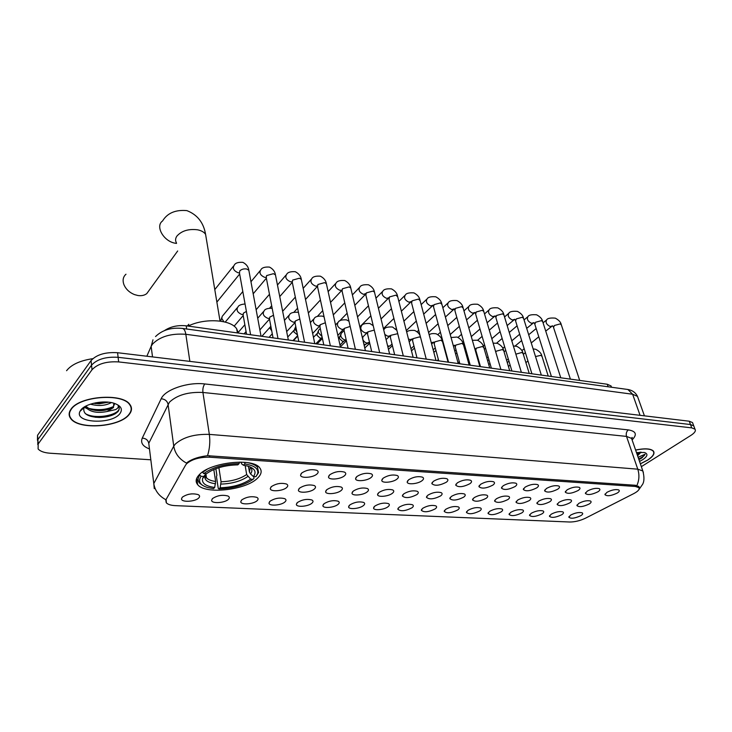 <?xml version="1.0" encoding="UTF-8"?>
<svg xmlns="http://www.w3.org/2000/svg" width="732" height="732" viewBox="0 0 732 732"><rect width="100%" height="100%" fill="white"/><g stroke="black" fill="none" stroke-linecap="round" stroke-linejoin="round"><path stroke-width="1.1" d="M199.223 474.757C195.746 478.444 195.234 481.748 197.686 484.676C205.28 494.722 245.87 490.138 257.518 478.188C261.489 474.382 262.184 470.896 259.631 467.73C252.641 457.582 210.066 462.368 199.223 474.757M228.411 499.334C224.907 503.012 211.585 503.863 211.612 500.368L212.472 498.593C217.34 495.408 222.519 494.558 228.009 496.031C229.601 496.9 229.738 497.998 228.411 499.334M218.786 495.765L221.119 495.381M257.133 500.661C253.574 504.238 240.737 505.126 240.764 501.759L241.688 499.947C246.538 496.845 251.598 495.985 256.859 497.385C258.414 498.236 258.506 499.325 257.133 500.661M284.949 501.942C281.335 505.419 268.983 506.343 269.001 503.113L269.989 501.255C274.811 498.227 279.752 497.376 284.812 498.702C286.331 499.535 286.377 500.615 284.949 501.942M311.914 503.186C308.263 506.562 296.341 507.523 296.359 504.412L297.421 502.518C302.215 499.563 307.037 498.721 311.896 499.983C313.387 500.798 313.387 501.868 311.914 503.186M338.065 504.394C334.378 507.679 322.858 508.658 322.876 505.666L324.002 503.744C328.769 500.862 333.49 500.02 338.166 501.219C339.621 502.024 339.584 503.085 338.065 504.394M363.438 505.565C359.714 508.767 348.588 509.765 348.606 506.892L349.795 504.943C354.535 502.115 359.156 501.283 363.658 502.427C365.067 503.213 364.993 504.257 363.438 505.565M388.061 506.709C384.309 509.82 373.549 510.844 373.567 508.072L374.821 506.096C379.524 503.332 384.053 502.5 388.39 503.598C389.772 504.366 389.662 505.4 388.061 506.709M411.97 507.807C405.354 511.128 400.624 511.595 397.796 509.207L399.114 507.221C403.79 504.513 408.227 503.689 412.409 504.732C413.763 505.483 413.617 506.517 411.97 507.807M435.201 508.886C428.668 512.126 424.048 512.601 421.33 510.314L422.703 508.31C427.36 505.666 431.706 504.842 435.741 505.839C437.059 506.581 436.876 507.596 435.201 508.886M457.775 509.929C451.333 513.095 446.813 513.589 444.196 511.394L445.632 509.362C450.253 506.782 454.517 505.958 458.415 506.919C459.705 507.642 459.486 508.639 457.775 509.929M479.725 510.936C473.375 514.038 468.938 514.541 466.421 512.437L467.913 510.396C472.506 507.862 476.688 507.047 480.467 507.962C481.72 508.667 481.473 509.664 479.725 510.936M501.072 511.924C494.805 514.962 490.458 515.465 488.034 513.443L489.58 511.394C494.146 508.914 498.254 508.109 501.905 508.978C503.131 509.673 502.847 510.652 501.072 511.924M521.843 512.885C515.657 515.859 511.394 516.371 509.06 514.431L510.662 512.373C515.2 509.939 519.235 509.143 522.767 509.975C523.956 510.652 523.654 511.622 521.843 512.885M542.055 513.818C535.952 516.728 531.78 517.25 529.52 515.383L531.176 513.315C535.687 510.936 539.649 510.14 543.071 510.936C544.233 511.604 543.894 512.565 542.055 513.818M561.746 514.733C555.716 517.579 551.617 518.1 549.439 516.307L551.15 514.239C555.625 511.897 559.523 511.11 562.835 511.878C563.969 512.528 563.613 513.48 561.746 514.733M580.924 515.612C574.968 518.402 570.942 518.933 568.846 517.213L570.603 515.136C575.041 512.839 578.875 512.061 582.086 512.793C583.203 513.434 582.809 514.376 580.924 515.612M198.756 497.961C195.325 501.759 181.454 502.564 181.49 498.922L182.286 497.202C187.182 493.935 192.489 493.075 198.216 494.631C199.845 495.518 200.019 496.625 198.756 497.961M188.389 494.374L191.738 493.853M286.688 487.494C282.973 491.135 270.291 492.032 270.3 488.619L271.325 486.652C276.22 483.513 281.271 482.635 286.487 484.026C288.115 484.923 288.179 486.075 286.688 487.494M277.163 483.953L279.706 483.468M314.376 489.003C310.615 492.535 298.391 493.469 298.4 490.193L299.498 488.189C304.366 485.124 309.297 484.255 314.303 485.572C315.895 486.451 315.922 487.585 314.376 489.003M305.976 485.38L306.69 485.234M341.204 490.458C337.397 493.899 325.612 494.859 325.612 491.712L326.783 489.681C331.623 486.679 336.445 485.819 341.258 487.073C342.814 487.924 342.786 489.058 341.204 490.458M367.199 491.877C363.365 495.216 351.982 496.214 351.991 493.185L353.217 491.117C358.04 488.189 362.761 487.329 367.391 488.528C368.901 489.36 368.837 490.486 367.199 491.877M392.425 493.249C388.564 496.506 377.556 497.522 377.566 494.603L378.865 492.517C383.641 489.653 388.271 488.802 392.727 489.937C394.2 490.76 394.1 491.867 392.425 493.249M416.892 494.585C410.103 498.034 405.263 498.501 402.371 495.976L403.735 493.871C408.483 491.081 413.013 490.22 417.313 491.309C418.75 492.114 418.613 493.203 416.892 494.585M440.646 495.884C433.948 499.251 429.217 499.727 426.445 497.312L427.863 495.189C432.594 492.453 437.031 491.611 441.176 492.645C442.576 493.432 442.403 494.503 440.646 495.884M463.713 497.138C457.116 500.432 452.486 500.917 449.814 498.602L451.305 496.461C455.999 493.789 460.355 492.947 464.353 493.935C465.717 494.704 465.506 495.774 463.713 497.138M486.121 498.355C479.616 501.576 475.077 502.07 472.515 499.855L474.062 497.705C478.737 495.088 483.001 494.256 486.862 495.198C488.198 495.948 487.951 497.001 486.121 498.355M507.907 499.544C501.484 502.692 497.046 503.195 494.576 501.072L496.186 498.904C500.825 496.342 505.016 495.518 508.749 496.424C510.048 497.156 509.765 498.199 507.907 499.544M529.08 500.697C522.749 503.772 518.402 504.293 516.023 502.253L517.689 500.075C522.3 497.568 526.409 496.744 530.023 497.614C531.286 498.327 530.975 499.361 529.08 500.697M549.686 501.823C543.437 504.833 539.164 505.354 536.876 503.396L538.596 501.219C543.181 498.757 547.216 497.943 550.72 498.776C551.955 499.471 551.608 500.496 549.686 501.823M569.734 502.911C563.567 505.858 559.376 506.388 557.171 504.504L558.946 502.326C563.494 499.919 567.465 499.105 570.85 499.901C572.058 500.587 571.683 501.594 569.734 502.911M589.251 503.973C583.157 506.864 579.049 507.395 576.917 505.592L578.747 503.406C583.267 501.045 587.165 500.24 590.449 500.999C591.621 501.676 591.227 502.664 589.251 503.973M316.974 474.007C313.095 477.722 300.559 478.618 300.559 475.159L301.694 473.037C306.635 469.853 311.686 468.956 316.846 470.337C318.548 471.271 318.594 472.497 316.974 474.007M306.9 470.475L310.496 469.752M344.507 475.745C340.59 479.35 328.512 480.293 328.503 476.971L329.711 474.812C334.625 471.701 339.566 470.804 344.516 472.122C346.181 473.037 346.181 474.244 344.507 475.745M335.183 472.213L337.717 471.673M371.179 477.438C367.226 480.933 355.569 481.912 355.569 478.719L356.841 476.532C361.736 473.494 366.558 472.607 371.325 473.851C372.945 474.748 372.89 475.937 371.179 477.438M397.019 479.067C393.038 482.47 381.775 483.468 381.775 480.402L383.129 478.188C387.987 475.233 392.709 474.345 397.293 475.535C398.867 476.404 398.775 477.584 397.019 479.067M422.071 480.659C418.073 483.962 407.184 484.987 407.184 482.04L408.602 479.799C413.434 476.907 418.063 476.029 422.474 477.163C424.011 478.014 423.874 479.176 422.071 480.659M446.374 482.196C439.511 485.691 434.662 486.167 431.825 483.623L433.307 481.363C438.111 478.536 442.64 477.667 446.895 478.746C448.387 479.579 448.213 480.732 446.374 482.196M469.953 483.687C463.191 487.1 458.442 487.594 455.725 485.151L457.271 482.882C462.048 480.119 466.485 479.25 470.594 480.284C472.048 481.098 471.838 482.232 469.953 483.687M492.846 485.133C486.176 488.473 481.537 488.976 478.92 486.634L480.531 484.355C485.279 481.647 489.635 480.787 493.597 481.775C495.015 482.571 494.768 483.687 492.846 485.133M515.081 486.542C508.502 489.799 503.964 490.312 501.447 488.07L503.122 485.783C507.834 483.138 512.107 482.287 515.941 483.221C517.314 483.998 517.03 485.106 515.081 486.542M536.684 487.905C530.197 491.099 525.75 491.62 523.325 489.47L525.064 487.173C529.748 484.584 533.939 483.733 537.645 484.63C538.99 485.389 538.67 486.487 536.684 487.905M557.683 489.232C551.288 492.352 546.923 492.883 544.59 490.824L546.383 488.519C551.04 485.984 555.158 485.142 558.745 486.002C560.053 486.743 559.696 487.823 557.683 489.232M578.106 490.522C571.793 493.578 567.51 494.109 565.269 492.133L567.117 489.827C571.747 487.347 575.791 486.515 579.259 487.338C580.531 488.061 580.147 489.132 578.106 490.522M597.971 491.785C591.74 494.768 587.54 495.308 585.38 493.414L587.284 491.108C591.877 488.674 595.857 487.851 599.215 488.628C600.45 489.342 600.039 490.394 597.971 491.785M617.305 493.011C611.156 495.93 607.038 496.479 604.943 494.649L606.901 492.352C611.467 489.964 615.374 489.141 618.632 489.891C619.839 490.596 619.4 491.629 617.305 493.011M185.599 465.095L186.605 463.768C191.976 459.22 199.662 457.033 209.672 457.207L635.376 486.469L638.844 487.64C639.878 489.26 638.185 491.245 633.775 493.597L585.545 518.164C580.128 520.726 574.84 522.008 569.688 522.008L175.405 505.647C170.949 505.419 167.948 504.485 166.374 502.847L166.1 499.462L185.599 465.095M631.652 438.075L632.32 437.709M164.471 330.59C170.556 326.573 177.803 324.981 186.203 325.813L607.267 384.245L611.074 385.965L611.531 387.246M197.658 484.474L197.173 484.017M70.967 409.234C68.625 412.555 68.552 415.675 70.748 418.585C78.727 430.315 120.13 427.122 129.262 414.385C132.007 410.936 132.208 407.632 129.884 404.494C122.509 392.745 79.285 396.012 70.967 409.234M69.357 412.528L69.577 412.985M640.381 463.85L647.646 460.135C653.1 456.567 655.039 453.556 653.447 451.113C650.83 448.533 644.883 448.167 635.596 450.015M154.26 488.628L153.793 483.578L173.749 446.181C175.003 453.492 179.258 459.138 186.514 463.109L187.667 462.13C192.534 458.827 199.159 456.695 207.531 455.707L635.586 485.289L639.21 486.926L639.073 489.406M694.156 426.921L693.762 425.878L690.486 424.542L118.117 357.308C105.994 356.575 97.127 359.183 91.537 365.149L37.872 439.593L37.78 444.589L37.872 439.593L91.537 365.149C97.127 359.183 105.994 356.575 118.117 357.308L690.486 424.542L693.762 425.878L694.156 426.921M166.237 502.683L165.716 499.645C158.89 495.93 154.919 490.568 153.793 483.578L148.77 443.308L169.458 402.17C177.135 395.024 188.289 391.794 202.929 392.471L209.334 434.387C210.313 441.588 209.718 448.698 207.531 455.707M641.351 466.668L690.981 435.339C694.723 432.887 696.068 430.837 695.007 429.208L691.74 427.872L118.648 361.919C106.497 361.205 97.621 363.822 92.012 369.761L38.192 443.931L38.11 448.926C40.196 451.342 44.185 452.779 50.087 453.227L150.664 459.788M130.699 406.48L130.827 405.995M638.826 459.348L642.54 457.482M692.911 423.618L692.518 422.565L689.242 421.211L117.587 352.723C105.49 351.964 96.642 354.572 91.07 360.556L37.552 435.266L37.442 440.271M128.969 414.358C131.687 410.945 131.888 407.678 129.582 404.576C122.281 392.947 79.514 396.177 71.279 409.261C68.954 412.555 68.881 415.639 71.059 418.521C78.955 430.123 119.938 426.966 128.969 414.358M92.799 358.671C80.072 360.592 71.324 364.609 66.575 370.712M111.337 402.6C105.408 405.803 98.436 406.324 90.42 404.165M108.492 402.188L99.241 403.808L93.385 403.305M80.026 411.311C73.593 423.059 111.969 424.944 119.947 413.562C123.013 409.142 121.009 405.693 113.936 403.231C103.596 399.837 85.095 403.661 80.767 410.103L80.026 411.311L84.052 407.587C82.515 413.644 87.62 416.938 99.378 417.478C105.838 417.322 111.182 416.06 115.4 413.69L117.916 411.695C119.536 409.6 119.636 407.623 118.236 405.738L118.09 405.555C118.776 406.91 117.962 408.255 115.629 409.591L106.991 411.53L113.442 407.578L113.808 403.195M106.991 411.53C97.557 413.397 90.558 412.089 86.001 407.614L85.397 406.333M114.366 404.467L113.332 406.626L111.667 407.916C108.51 409.664 104.502 410.588 99.625 410.689C93.001 410.57 88.444 409.014 85.946 406.04M69.494 412.043L69.686 412.5M119.17 407.779C120.432 414.76 95.526 420.104 85.177 413.516M113.359 406.599C105.893 409.929 97.685 410.524 88.737 408.365M85.973 407.34L84.738 406.718M105.838 401.996L95.709 402.792M111.374 415.511L99.186 417.441L95.114 417.231M109.288 409.042L95.608 410.442M86.705 408.483L84.244 407.239M108.107 402.325L95.416 403.616M640.354 463.768L647.491 460.126C652.889 456.585 654.801 453.611 653.228 451.196C650.657 448.643 644.782 448.277 635.623 450.098M637.581 455.734L641.086 452.138M641.022 452.138L637.307 454.965M638.899 459.55L641.296 458.351L645.102 454.224L638.112 457.29M639.548 461.435L642.705 459.705C647.674 456.274 648.25 453.877 644.434 452.495L636.474 452.559M645.102 454.224C644.526 455.734 642.376 457.29 638.67 458.891M640.088 452.156L636.895 453.758M640.747 458.68L638.89 459.531M640.866 452.458L637.115 454.398M125.986 274.216C123.022 276.861 122.363 280.402 124.001 284.84C125.995 289.296 129.472 292.544 134.441 294.584L137.991 295.527C141.55 296.012 144.469 295.38 146.757 293.623L149.191 290.265M253.72 476.578L254.004 478.28L253.116 479.304C244.342 485.343 232.95 488.555 218.941 488.93L220.158 487.75C232.62 487.366 242.786 484.511 250.646 479.167L246.666 474.546L245.147 465.497M218.886 467.684L221.073 481.766L220.158 487.75M214.714 487.466L213.506 488.647L207.394 487.494C199.891 485.06 197.796 481.327 201.108 476.294L203.725 476.441L202.627 478.472C201.565 483.221 205.591 486.213 214.714 487.466L215.629 481.464L213.808 469.532M238.33 333.051L236.692 328.842C230.946 319.5 204.631 317.807 188.161 326.088M218.941 488.93L218.246 488.345L216.462 476.678L216.873 475.269L215.867 468.709M206.15 473.75L203.725 476.441M205.216 475.269L206.131 475.507M245.046 462.35L244.68 463.96C254.498 465.47 258.808 468.745 257.6 473.769L255.889 476.706L258.606 472.552L257.472 467.199C255.532 465.03 252.083 463.493 247.114 462.587M201.108 476.294L199.809 475.095C197.631 478.06 197.549 480.714 199.534 483.056L202.645 485.389M199.809 475.095L199.69 474.299M255.889 476.706L253.409 476.559C256.786 471.93 254.91 468.443 247.773 466.101L243.381 465.223L244.68 463.96M250.646 479.167L253.116 479.304M243.381 465.223L241.679 463.923L240.901 462.102M248.459 466.311L249.411 471.93L250.527 473.924L253.409 476.559M202.407 472.094L203.761 473.604C212.646 467.226 224.431 463.887 239.126 463.594L239.465 462.084M207.11 469.303L202.453 472.405M239.126 463.594L237.827 464.857C224.815 465.177 214.339 468.141 206.378 473.76L203.761 473.604M223.9 321.76L221.778 318.457L222.263 316.187M220.671 321.165L221.732 317.715M271.709 330.818L270.081 328.403L270.767 325.868M297.476 334.927L293.779 331.816L295.033 327.963M296.908 332.09L295.078 329.125L295.545 326.783M321.485 337.928L320.085 338.175L316.855 335.137L318.182 331.221M322.007 336.555L318.219 332.493L318.667 330.132M346.209 339.932L345.175 339.941C342.933 339.41 341.46 338.019 340.746 335.768L341.185 333.389M343.82 341.149L342.512 341.368L339.319 338.367L340.719 334.396M369.385 342.256L367.052 343.079C364.875 342.558 363.42 341.185 362.697 338.962L362.88 336.94M365.588 344.287L363.932 344.388M390.595 345.376L389.68 346.035L387.64 345.952M446.913 356.173L446.456 356.173M468.087 357.545L466.897 356.996M488.738 360.089L487.512 360.354M507.358 362.505L508.96 361.187M196.926 479.387L196.423 479.103M635.376 486.469L634.964 485.252M209.672 457.207L209.434 455.643M186.678 329.007L186.203 325.813M608.136 386.78L607.267 384.245M628.34 429.904C626.427 431.505 625.823 433.673 626.519 436.409L202.929 392.471C202.581 388.976 203.194 386.139 204.768 383.952L628.34 429.904C636.099 431.194 637.371 434.497 632.155 439.831M632.155 440.051L631.588 438.413L626.519 436.409L637.773 469.175L642.842 470.978L643.373 472.524M149.301 448.872C142.703 446.319 140.361 442.723 142.273 438.093L161.168 398.757C164.938 399.114 167.225 400.953 168.049 404.274L173.749 446.181L175.204 444.159C183.082 437.233 194.456 433.975 209.334 434.387L637.773 469.175C639.539 474.766 639.237 480.219 636.886 485.536M161.168 398.757C164.956 389.625 187.804 381.811 204.768 383.952M691.74 427.872L689.242 421.211M118.648 361.919L117.587 352.723M92.012 369.761L91.07 360.556M38.192 443.931L37.552 435.266M142.273 438.093C145.86 438.386 148.02 440.115 148.77 443.308M638.112 398.089L637.508 396.396L632.622 394.237L185.827 334.295C171.114 333.234 160.006 336.51 152.494 344.132L151.14 346.382L152.521 356.905M189.863 361.379L185.827 334.295C185.278 330.956 184.217 329.016 182.634 328.458L182.021 328.366M152.979 339.813L151.14 346.382L146.858 356.228M155.532 336.564C162.33 329.958 171.361 327.25 182.634 328.458L627.882 389.488L632.622 394.237L640.07 415.318M644.416 415.84L637.508 396.396C635.586 392.562 632.375 390.257 627.882 389.488L627.013 389.369M176.439 242.814C175.158 240.654 175.323 238.403 176.924 236.061C181.673 230.8 188.554 228.713 197.567 229.802C201.437 230.598 204.118 232.117 205.591 234.359L206.305 238.632M176.531 243.417L175.46 243.253C163.758 241.597 154.919 226.215 162.568 220.963C167.399 213.049 175.506 209.599 186.88 210.615C197.338 214.677 203.578 222.592 205.591 234.359L220.03 321.083M221.073 481.766C231.486 481.409 240.014 479.002 246.666 474.546M205.399 474.885L206.47 477.786C208.162 479.643 211.209 480.869 215.629 481.464M250.527 473.924C252.54 471.225 252.33 468.864 249.905 466.833M220.982 484.09C231.898 483.724 240.837 481.199 247.782 476.532M202.627 478.472L205.033 475.727C205.591 477.52 206.067 478.206 206.47 477.786L205.912 474.052L205.033 475.727C204.063 479.927 207.559 482.617 215.537 483.788M249.411 471.93L250.426 467.3M250.6 334.753L239.501 273.137L239.757 270.941C241.496 269.239 243.802 268.589 246.693 269.001L248.834 270.245L249.072 271.49M239.364 272.871L238.074 272.752C233.618 270.712 232.328 268.205 234.203 265.24C235.237 263.026 238.12 262.056 242.85 262.34C246.336 264.142 248.331 266.777 248.834 270.245L261.031 336.198M278.004 338.559L266.283 277.785L266.594 275.589L273.42 273.686L275.452 274.857L275.68 276.019M266.109 277.419L264.627 277.327C260.244 275.287 258.972 272.807 260.812 269.879C261.873 267.711 264.755 266.777 269.458 267.089C272.917 268.873 274.921 271.462 275.452 274.857L288.326 339.987M304.585 342.247L292.278 282.296L292.626 280.1L299.37 278.233L301.291 279.331L301.511 280.42M292.068 281.82L290.412 281.765C286.093 279.734 284.84 277.272 286.642 274.39C287.639 272.295 290.522 271.407 295.289 271.709C298.784 273.548 300.788 276.092 301.291 279.331L314.787 343.665M330.361 345.824L317.523 286.67L317.917 284.492L324.569 282.644L326.38 283.687L326.6 284.702M317.295 286.066L315.455 286.084C311.21 284.053 309.965 281.61 311.731 278.764C312.756 276.714 315.638 275.854 320.378 276.184C323.855 277.995 325.85 280.502 326.38 283.687L340.472 347.224M355.395 349.292L342.045 290.924L342.475 288.747L349.045 286.926L350.756 287.914L350.976 288.865M341.807 290.165L339.794 290.275C335.613 288.243 334.387 285.828 336.107 283.019C337.15 281.015 340.041 280.182 344.763 280.539C348.267 282.406 350.262 284.867 350.756 287.914L365.405 350.683M379.688 352.668L365.872 295.051L366.357 292.892L372.835 291.098L374.455 292.031L374.674 292.91M365.835 293.569L363.447 294.346C359.339 292.324 358.122 289.936 359.805 287.164C360.785 285.233 363.667 284.437 368.461 284.775C371.947 286.615 373.942 289.03 374.455 292.031L389.616 354.041M403.305 355.944L389.04 299.059L389.561 296.908L395.966 295.142L397.714 296.853M388.784 297.933L386.459 298.308C382.415 296.295 381.207 293.925 382.845 291.19C383.843 289.296 386.734 288.527 391.51 288.884C395.033 290.787 397.028 293.166 397.503 296.03L413.132 357.308M426.244 359.128L411.576 302.966L412.143 300.825L418.466 299.086L420.122 300.687M411.238 301.657L408.849 302.17C404.86 300.157 403.671 297.805 405.272 295.115C406.196 293.285 409.078 292.544 413.928 292.892C417.432 294.767 419.427 297.11 419.912 299.919L435.998 360.483M448.551 362.221L433.5 306.763L434.103 304.631L440.353 302.92L441.927 304.43M433.307 305.994L433.134 305.207L430.636 305.921C426.71 303.917 425.53 301.593 427.085 298.93C428.028 297.137 430.91 296.414 435.75 296.789C439.237 298.647 441.222 300.953 441.725 303.716L458.232 363.566M470.246 365.231L454.847 310.45L455.487 308.346L461.654 306.653L463.155 308.071M454.252 308.84L451.845 309.572C447.984 307.577 446.813 305.271 448.332 302.645C449.283 300.879 452.166 300.193 456.997 300.587C460.52 302.499 462.505 304.768 462.963 307.403L479.853 366.567M491.364 368.159L475.626 314.046L476.303 311.951L482.397 310.286L483.825 311.622M474.702 312.591L472.506 313.131C468.7 311.146 467.538 308.858 469.02 306.269C469.898 304.567 472.781 303.899 477.685 304.274C481.189 306.168 483.175 308.41 483.642 310.999L500.898 369.486M511.915 371.014L495.866 317.542L496.58 315.465L502.609 313.827L503.964 315.08M494.722 316.105L492.636 316.599C488.894 314.623 487.732 312.354 489.177 309.801C490.056 308.126 492.947 307.486 497.833 307.879C501.383 309.828 503.369 312.033 503.79 314.504L521.385 372.332M531.917 373.787L515.593 320.955L516.344 318.896L522.3 317.267L523.59 318.457M514.239 319.527L512.254 319.976C508.566 318.008 507.422 315.767 508.822 313.241C509.71 311.594 512.601 310.972 517.478 311.384C521.01 313.314 522.996 315.492 523.417 317.917L541.332 375.095M551.416 376.495L534.817 324.276L535.604 322.236L541.488 320.634L542.714 321.751M533.271 322.858L531.386 323.27C527.745 321.311 526.61 319.088 527.973 316.599C528.788 315.007 531.67 314.403 536.629 314.806C540.152 316.718 542.119 318.868 542.558 321.247L560.767 377.794M570.402 379.13L553.557 327.515L554.38 325.493L560.2 323.91L561.371 324.962M551.846 326.106L550.043 326.481C546.456 324.532 545.331 322.336 546.658 319.875C547.472 318.301 550.354 317.725 555.304 318.146C558.809 320.04 560.776 322.162 561.215 324.496L579.698 380.42M246.538 334.185L243.143 315.153L243.427 313.122L246.4 311.439M242.905 314.54L241.725 314.449C237.278 312.445 236.024 309.929 237.982 306.9C238.696 305.308 241.057 304.338 245.055 303.99M273.054 337.873L269.486 319.115L269.806 317.084L273.512 315.263M269.248 318.411L267.839 318.347C263.465 316.352 262.23 313.854 264.142 310.862C264.947 309.05 267.628 308.181 272.167 308.263M298.802 341.441L295.051 322.958L295.426 320.936L299.818 319.033M294.831 322.144L293.203 322.135C288.902 320.14 287.685 317.67 289.552 314.723C290.421 312.875 293.157 312.061 297.759 312.271L298.491 312.546M323.8 344.909L319.902 326.692L320.305 324.679L325.356 322.757M319.701 325.74L317.853 325.813C313.616 323.828 312.418 321.375 314.248 318.475C315.126 316.663 317.862 315.876 322.455 316.114L324.075 316.865M348.093 348.286L344.04 330.315L344.488 328.311L350.161 326.435M343.83 329.226L341.817 329.4C337.653 327.414 336.464 324.99 338.248 322.117C339.062 320.378 341.798 319.619 346.456 319.847L348.972 321.229M371.7 351.561L367.519 333.838L368.004 331.843L374.272 330.068M367.235 332.612L365.122 332.877C361.022 330.901 359.842 328.494 361.59 325.667C362.422 323.956 365.158 323.233 369.797 323.48L373.219 325.694M394.658 354.745L390.348 337.269L390.879 335.283L397.723 333.691M390 335.897L387.804 336.262L384.822 334.442M383.678 329.775L384.3 329.125C385.142 327.442 387.878 326.737 392.508 327.012L396.9 330.397M416.993 357.838L412.564 340.6L413.132 338.623L419.372 336.921L420.58 337.443M412.134 339.081L410.094 339.602L408.465 339.007M438.724 360.858L434.186 343.848L434.79 341.881L440.957 340.197L442.503 341.597M431.624 344.003L433.71 342.128L431.294 342.759M459.879 363.795L455.24 347.005L455.88 345.047L461.974 343.39L463.447 344.708M454.563 345.239L453.373 345.934M480.485 366.65L475.745 350.079L476.431 348.13L482.443 346.501L483.852 347.746M495.729 351.964L496.442 351.14L502.39 349.53L503.735 350.701M515.859 354.16L521.834 352.485L523.115 353.593M535.522 356.548L540.792 355.359L542.009 356.411M196.752 478.216L197.686 484.676M212.381 498.684L211.612 500.368M241.468 500.166L240.764 501.759M269.641 501.603L269.001 503.113M296.945 502.985L296.359 504.412M323.407 504.33L322.876 505.666M349.091 505.62L348.606 506.892M374.006 506.873L373.567 508.072M398.199 508.09L397.796 509.207M421.696 509.262L421.33 510.314M444.525 510.405L444.196 511.394M466.723 511.503L466.421 512.437M488.308 512.574L488.034 513.443M509.316 513.608L509.06 514.431M529.748 514.614L529.52 515.383M549.65 515.584L549.439 516.307M569.029 516.536L568.846 517.213M182.341 497.147L181.49 498.922M271.005 486.972L270.3 488.619M299.04 488.647L298.4 490.193M326.197 490.257L325.612 491.712M352.513 491.812L351.991 493.185M378.041 493.313L377.566 494.603M402.801 494.768L402.371 495.976M426.829 496.177L426.445 497.312M450.171 497.54L449.814 498.602M472.835 498.858L472.515 499.855M494.869 500.139L494.576 501.072M516.289 501.374L516.023 502.253M537.123 502.573L536.876 503.396M557.391 503.744L557.171 504.504M577.118 504.87L576.917 505.592M301.255 473.476L300.559 475.159M329.135 475.379L328.503 476.971M356.136 477.227L355.569 478.719M382.296 479.002L381.775 480.402M407.651 480.732L407.184 482.04M432.246 482.397L431.825 483.623M456.1 484.008L455.725 485.151M479.268 485.563L478.92 486.634M501.759 487.073L501.447 488.07M523.609 488.528L523.325 489.47M544.846 489.946L544.59 490.824M565.497 491.318L565.269 492.133M585.591 492.645L585.38 493.414M605.135 493.935L604.943 494.649M638.844 487.64L638.35 486.185M611.513 387.246L611.074 385.965M631.771 438.935L632.1 437.434L631.588 438.413L642.842 470.978C644.389 476.916 644.306 481.382 642.577 484.383L638.816 489.726M695.007 429.208L692.518 422.565M129.518 404.064L129.582 404.576M85.854 406.086L86.001 407.614M98.893 410.542L99.625 410.689M98.628 403.689L99.241 403.808M653.063 450.702L653.228 451.196M177.675 250.975L146.757 293.623M236.692 328.842L237.406 332.923M257.225 465.753L257.472 467.199M257.6 473.769L258.606 472.552M239.657 274.006L216.873 302.106M233.407 266.238L214.787 289.588M187.392 325.978L188.755 324.276M266.366 278.187L253.19 293.797M260.061 270.776L250.966 281.738M242.823 291.546L222.748 315.721M220.012 320.982L220.854 319.966M292.278 282.296L279.743 296.597M271.691 305.793L269.76 307.998M285.938 275.195L277.455 285.023M269.468 294.291L256.136 309.737M237.726 332.969L244.854 324.724M317.377 286.404L305.509 299.47M297.595 308.19L294.044 312.097M311.073 279.496L303.176 288.326M295.316 297.11L282.644 311.274M261.873 336.317L270.273 326.957M341.826 290.357L330.525 302.38M322.73 310.67L317.432 316.315M292.937 340.627L297.622 335.631M335.494 283.687L328.137 291.629M320.415 299.974L308.355 313.003M287.74 337.04L293.98 330.315M365.661 294.136L354.819 305.308M347.142 313.223L339.584 321.009M321.174 338.083L322.226 337.571M315.821 343.802L321.531 337.91M359.229 287.758L352.394 294.914M344.781 302.874L333.298 314.879M320.287 328.494L319.079 329.748M313.461 337.351L317.066 333.591M378.426 308.254L388.774 297.887M370.859 315.821L359.842 326.838M343.546 341.286L346.227 340.005M339.987 345.028L343.875 341.121M388.848 298.162L388.884 297.549M382.314 291.729L375.955 298.18M368.452 305.793L357.518 316.883M344.086 330.498L341.588 333.033M338.413 337.928L339.547 336.784M401.374 311.192L411.228 301.602M393.898 318.447L383.403 328.641M369.477 342.164L368.891 342.732M365.341 344.397L368.425 342.969M364.225 345.641L365.652 344.25M411.384 302.133L411.311 301.428M404.778 295.6L398.876 301.41M391.464 308.712L381.043 318.969M362.432 337.964L362.669 337.489M423.691 314.12L433.106 305.244M416.307 321.083L406.306 330.535M392.013 344.031L390.129 345.815M387.859 346.858L389.68 346.035M426.628 299.37L421.156 304.603M413.836 311.622L403.908 321.128M396.378 328.329L395.701 328.979M445.404 317.029L454.334 308.867M438.111 323.736L428.568 332.511M413.937 345.962L410.945 348.716M454.654 309.746L454.38 308.886M447.902 303.048L442.842 307.76M435.604 314.513L426.134 323.343M418.704 330.26L417.084 331.779M466.531 319.911L474.977 312.427M459.321 326.371L450.226 334.533M435.275 347.938L433.17 349.832M475.443 313.387L475.077 312.463M468.626 306.635L463.96 310.871M456.795 317.377L447.764 325.584M440.417 332.255L437.846 334.597M487.109 322.757L495.097 315.904M479.972 329.007L471.298 336.601M463.997 342.997L463.155 343.729M456.054 349.951L454.782 351.058M495.692 316.938L495.235 315.95M488.811 310.13L484.511 313.937M477.42 320.223L468.809 327.863M461.553 334.295L458.012 337.425M507.157 325.575L514.706 319.289M500.093 331.623L491.812 338.696M484.593 344.873L483.266 346.007M476.285 351.973L475.809 352.385M467.318 358.488L468.242 358.104M515.419 320.387L514.88 319.344M508.484 313.543L504.54 316.956M497.513 323.032L489.296 330.15M482.113 336.372L477.612 340.27M526.692 328.357L533.829 322.592M519.693 334.213L511.796 340.81M504.641 346.794L502.82 348.313M487.576 360.583L488.372 360.263M479.753 366.192L480.238 365.79M534.653 323.754L534.04 322.656M527.662 316.865L524.048 319.93M517.094 325.813L509.252 332.456M502.143 338.468L496.653 343.116M545.733 331.102L552.486 325.822M538.789 336.784L531.258 342.942M524.176 348.734L521.861 350.637M553.401 327.03L552.715 325.896M546.365 320.122L543.071 322.849M536.172 328.558L528.696 334.753M521.66 340.581L515.136 345.989M243.216 315.538L234.121 326.188M237.186 307.843L225.236 322.08M269.468 319.097L259.869 329.912M263.401 311.713L257.71 318.237M246.071 331.569L244.076 333.847M295.042 321.366L294.886 321.842M294.905 322.656L286.67 331.614M288.856 315.483L284.446 320.36M272.277 333.792L269.083 337.315M319.847 325.081L319.719 325.667M319.683 326.079L312.646 333.463M313.598 319.161L310.368 322.602M297.714 336.089L293.395 340.691M343.976 328.677L337.855 335.43M337.644 322.739L335.521 324.926M322.419 338.44L317.048 343.976M367.382 332.182L367.336 332.969M367.244 332.639L362.322 337.489M361.032 326.225L359.952 327.305M346.41 340.828L340.389 346.849M390.092 335.585L390.165 336.464M389.991 335.86L386.084 339.611M369.733 343.244L364.783 348.039M412.198 338.907L412.381 339.849M406.727 332.2C407.587 330.718 410.213 330.132 414.605 330.443C417.515 331.788 419.381 333.627 420.195 335.951M412.125 339.026L409.179 341.789M392.416 345.66L388.472 349.374M448.085 362.157L442.329 340.938C441.753 337.964 439.685 335.576 436.116 333.792C432.713 333.316 430.398 333.655 429.181 334.808M433.719 342.137L434.012 343.152M416.865 357.353L416.407 357.765M414.477 348.075L411.485 350.829M469.166 365.085L463.274 344.095C462.734 341.231 460.666 338.879 457.07 337.049L451.049 337.516M454.682 345.275L455.066 346.355M454.609 345.257L453.456 346.236M438.367 359.531L437.114 360.638M435.952 350.491L433.847 352.376M489.708 367.931L483.687 347.169C483.184 344.415 481.116 342.1 477.484 340.224L472.36 340.298M475.095 348.341L475.58 349.475M467.318 354.828L466.485 355.542M459.303 361.718L458.031 362.816M464.829 345.952L463.997 346.666M456.86 352.888L455.597 353.995M509.71 370.712L503.57 350.161C503.04 347.444 500.981 345.156 497.385 343.326L493.121 343.125M488.079 356.859L486.807 357.93M479.698 363.905L479.213 364.307M485.554 348.185L484.291 349.265M477.227 355.267L476.752 355.679M469.34 361.983L468.498 362.697M529.218 373.412L522.959 353.089C522.465 350.463 520.406 348.222 516.774 346.337L513.37 345.989M508.283 358.918L506.599 360.29M505.73 350.427L504.064 351.808M490.01 363.502L488.729 364.563M548.222 376.056L541.863 355.935C541.351 353.346 539.292 351.131 535.687 349.283L533.116 348.871M527.955 360.977L525.896 362.633M525.393 352.659L523.334 354.325M510.131 365.076L508.438 366.448"/></g></svg>
